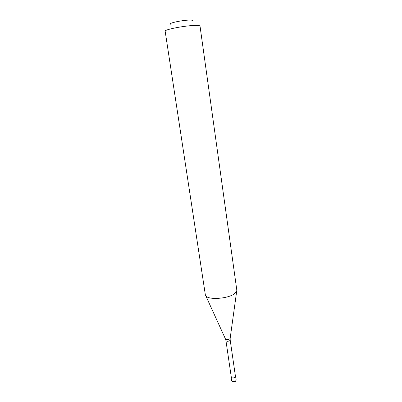 <?xml version="1.0" encoding="UTF-8"?>
<svg xmlns="http://www.w3.org/2000/svg" width="402" height="402" viewBox="0 0 402 402"><rect width="100%" height="100%" fill="white"/><g stroke="black" fill="none" stroke-linecap="round" stroke-linejoin="round"><path stroke-width="0.6" d="M231.23 376.704L231.11 377.187C231.994 378.267 233.391 378.297 235.296 377.282L235.667 376.523L235.411 376.091M225.939 340.64L231.296 377.156C232.11 378.146 233.391 378.176 235.135 377.247L235.477 376.548L230.18 340.022L229.823 340.65C228.034 341.509 226.743 341.504 225.939 340.64L225.492 339.042C226.638 339.785 228.065 339.715 229.773 338.831L230.15 338.358L236.677 291.314L234.225 293.932C227.482 298.852 208.271 300.073 205.794 295.817L205.342 294.807L165.157 31.21C163.895 29.522 187.257 25.16 196.467 25.426C198.754 25.457 199.94 25.693 200.025 26.125L236.823 290.214L236.677 291.314M170.624 24.215C167.212 23.271 183.804 19.824 190.628 20.1C192.694 20.165 193.412 20.462 192.789 20.984M236.17 379.99L235.748 381.126C233.869 382.287 232.492 382.131 231.617 380.654C232.502 381.749 233.899 381.784 235.798 380.759L236.17 379.99L235.667 376.523M225.406 338.861L205.794 295.817M230.175 338.162L230.18 340.022M231.617 380.654L231.11 377.187"/></g></svg>
